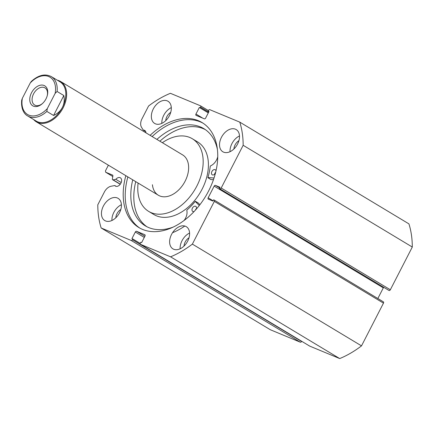 <?xml version="1.0" encoding="UTF-8"?>
<svg xmlns="http://www.w3.org/2000/svg" width="434" height="434" viewBox="0 0 434 434"><rect width="100%" height="100%" fill="white"/><g stroke="black" fill="none" stroke-linecap="round" stroke-linejoin="round"><path stroke-width="0.65" d="M214.033 178.005L207.913 177.549A48.966 32.827 -59 0 0 210.24 166.195L210.419 165.945A9.971 6.684 -59 0 0 217.754 156.717M213.468 179.671L210.946 179.551M215.4 173.334A2.94 1.975 121 0 1 212.356 174.869A2.94 1.975 121 0 1 212.221 174.793A2.94 1.975 121 0 1 211.987 171.354A2.94 1.975 121 0 1 215.118 169.683A2.94 1.975 121 0 1 215.253 169.754A2.94 1.975 121 0 1 215.98 170.958M194.123 211.488A2.94 1.975 121 0 1 192.864 211.483A2.94 1.975 121 0 1 192.729 211.407A2.94 1.975 121 0 1 192.495 207.967A2.94 1.975 121 0 1 195.626 206.296A2.94 1.975 121 0 1 195.761 206.367A2.94 1.975 121 0 1 196.325 209.069M205.304 129.598A56.735 38.035 -59 0 0 204.202 129.066A56.735 38.035 -59 0 0 159.88 141.213M217.423 149.54A56.735 38.035 -59 0 0 203.834 128.643A56.735 38.035 -59 0 0 201.208 127.265A56.735 38.035 -59 0 0 156.891 139.412M135.739 181.634A56.735 38.035 -59 0 0 146.876 226.722M132.744 179.839A56.735 38.035 -59 0 0 145.347 225.875A56.735 38.035 -59 0 0 147.978 227.253A56.735 38.035 -59 0 0 173.166 227.09M184.803 226.043A64.742 43.405 121 0 1 172.542 232.716M198.409 203.117L199.89 204.718M184.087 220.467A9.971 6.684 -59 0 0 186.788 210.338L186.897 210.051A48.966 32.827 -59 0 0 195.213 201.409L199.271 205.521M195.441 201.327L198.436 203.128L195.468 201.349M195.246 210.284A2.94 1.975 121 0 1 196.45 208.613M214.526 174.349A2.94 1.975 121 0 1 215.676 172.238M152.421 184.738A23.544 15.781 -59 0 0 158.339 195.235A23.544 15.781 -59 0 0 178.808 189.832A23.544 15.781 -59 0 0 188.53 165.376A23.544 15.781 -59 0 0 182.611 154.884L60.619 81.505A23.544 15.781 121 0 1 63.147 107.768A23.544 15.781 121 0 1 36.347 121.851A23.544 15.781 121 0 1 33.646 119.54M138.099 183.056A42.375 28.411 -59 0 0 137.974 192.484A42.375 28.411 -59 0 0 148.629 211.374L153.869 214.521A42.375 28.411 -59 0 0 190.71 204.799A42.375 28.411 -59 0 0 208.212 160.786A42.375 28.411 -59 0 0 197.557 141.896L192.316 138.744A42.375 28.411 -59 0 0 162.365 142.71M148.629 211.374A42.375 28.411 -59 0 0 185.475 201.647A42.375 28.411 -59 0 0 202.971 157.634A42.375 28.411 -59 0 0 192.316 138.744M108.381 165.18L105.462 170.855L105.657 172.206L112.52 175.059A1.177 0.787 121 0 1 112.59 175.092A1.177 0.787 121 0 1 112.878 175.938L112.39 178.906A1.177 0.787 -59 0 0 112.672 179.747A1.177 0.787 -59 0 0 112.742 179.784A1.177 0.787 -59 0 0 113.106 179.817L120.31 184.152M131.171 240.452A1.177 0.787 -59 0 0 132.441 239.714L301.581 341.46A1.177 0.787 121 0 1 300.312 342.198L131.171 240.452L101.165 227.986A94.167 63.131 -59 0 1 97.791 204.826L104.399 191.969A8.788 5.892 121 0 1 111.191 186.213L114.798 185.546A4.828 3.233 -59 0 0 115.406 186.088A4.828 3.233 -59 0 0 115.694 186.229A4.828 3.233 -59 0 0 120.788 183.408A4.828 3.233 -59 0 0 120.381 177.815A4.828 3.233 -59 0 0 120.093 177.669A4.828 3.233 -59 0 0 115.824 179.313L113.106 179.817M114.798 185.546L116.166 186.37M208.743 112.021L200.589 107.117A1.177 0.787 -59 0 0 200.459 105.798A1.177 0.787 -59 0 0 200.394 105.766L170.388 93.299A94.167 63.131 -59 0 0 148.58 105.999L141.972 118.856A8.788 5.892 -59 0 0 141.5 127.238L143.274 130.14A4.828 3.233 121 0 1 144.435 130.308A4.828 3.233 121 0 1 144.723 130.455A4.828 3.233 121 0 1 145.954 132.837M203.052 123.185A61.27 41.078 -59 0 0 200.427 121.927A61.27 41.078 -59 0 0 152.133 136.553M127.862 176.898A61.27 41.078 -59 0 0 139.916 228.148M125.844 175.683A61.27 41.078 -59 0 0 138.891 227.562A61.27 41.078 -59 0 0 142.542 229.407A61.27 41.078 -59 0 0 207.197 193.597A61.27 41.078 -59 0 0 202.054 122.556A61.27 41.078 -59 0 0 198.403 120.712A61.27 41.078 -59 0 0 150.11 135.337M223.613 152.155A12.949 8.68 -59 0 0 237.279 144.587A12.949 8.68 -59 0 0 236.194 129.576A12.949 8.68 -59 0 0 235.418 129.186A12.949 8.68 -59 0 0 221.758 136.753A12.949 8.68 -59 0 0 222.843 151.77A12.949 8.68 -59 0 0 223.613 152.155M173.714 249.257A12.949 8.68 -59 0 0 187.374 241.689A12.949 8.68 -59 0 0 186.289 226.678A12.949 8.68 -59 0 0 185.519 226.288A12.949 8.68 -59 0 0 171.853 233.855A12.949 8.68 -59 0 0 172.938 248.866A12.949 8.68 -59 0 0 173.714 249.257M155.432 123.831A12.949 8.68 -59 0 0 169.092 116.263A12.949 8.68 -59 0 0 168.007 101.252A12.949 8.68 -59 0 0 167.236 100.862A12.949 8.68 -59 0 0 153.571 108.429A12.949 8.68 -59 0 0 154.661 123.44A12.949 8.68 -59 0 0 155.432 123.831M105.527 220.933A12.949 8.68 -59 0 0 119.193 213.365A12.949 8.68 -59 0 0 118.102 198.349A12.949 8.68 -59 0 0 117.332 197.958A12.949 8.68 -59 0 0 103.666 205.526A12.949 8.68 -59 0 0 104.757 220.543A12.949 8.68 -59 0 0 105.527 220.933M144.934 234.794L144.799 234.713A1.177 0.787 121 0 1 144.869 234.745A1.177 0.787 121 0 1 144.994 236.063L141.614 242.639L140.735 242.275L140.361 243.002A1.177 0.787 -59 0 0 140.486 244.315A1.177 0.787 -59 0 0 140.556 244.353L170.562 256.82A94.167 63.131 -59 0 0 192.37 244.12L214.331 201.387A1.177 0.787 -59 0 0 214.201 200.074A1.177 0.787 -59 0 0 214.13 200.041L213.62 199.824L212.975 201.078L208.358 199.157A1.177 0.787 121 0 1 208.287 199.125A1.177 0.787 121 0 1 208.157 197.812L213.121 200.796M383.694 287.368A1.177 0.787 -59 0 0 383.314 287.861L214.168 186.115L208.157 197.812M214.168 186.115A1.177 0.787 121 0 1 215.438 185.378L219.723 187.955M219.929 188.763A1.177 0.787 -59 0 0 221.199 188.025L390.34 289.766A1.177 0.787 121 0 1 389.07 290.509L219.414 188.551L220.06 187.298L215.438 185.378M221.199 188.025L243.159 145.292A94.167 63.131 -59 0 0 239.78 122.128L209.774 109.666A1.177 0.787 -59 0 0 208.504 110.404L208.13 111.137L209.009 111.5L205.629 118.081A1.177 0.787 121 0 1 204.36 118.818L196.146 115.406A1.177 0.787 121 0 1 196.081 115.368A1.177 0.787 121 0 1 195.951 114.055L202.759 118.151M200.589 107.117L200.215 107.844L199.331 107.48L195.951 114.055M144.289 237.436L135.316 232.038L131.936 238.619L132.815 238.982L132.441 239.714M135.316 232.038A1.177 0.787 121 0 1 136.585 231.3L144.88 236.286M144.799 234.713L136.585 231.3M140.556 244.353L309.697 346.099L339.703 358.565A94.167 63.131 -59 0 0 361.511 345.865L383.472 303.133L214.331 201.387M101.165 227.986L270.306 329.731L300.312 342.198M390.34 289.766L412.3 247.038A94.167 63.131 -59 0 0 408.926 223.873L239.78 122.128M219.414 188.551L389.07 290.509M377.84 298.511L383.314 287.861M214.266 200.117L383.276 301.782A1.177 0.787 121 0 1 383.347 301.82A1.177 0.787 121 0 1 383.472 303.133M192.37 244.12L361.511 345.865M233.926 148.971A7.888 5.289 121 0 1 238.912 140.676M184.021 246.067A7.888 5.289 121 0 1 189.007 237.778M165.739 120.641A7.888 5.289 121 0 1 170.725 112.352M115.835 217.743A7.888 5.289 121 0 1 120.826 209.448M339.703 358.565L170.562 256.82M412.3 247.038L243.159 145.292M121.406 204.718A12.949 8.68 -59 0 0 111.929 220.472M171.311 107.621A12.949 8.68 -59 0 0 161.833 123.375M189.593 233.047A12.949 8.68 -59 0 0 180.115 248.801M239.492 135.945A12.949 8.68 -59 0 0 230.02 151.699M105.657 172.206L112.786 176.492M140.209 243.431L132.815 238.982M208.944 111.625L208.13 111.137M208.304 112.878L199.331 107.48M208.369 112.753L200.215 107.844M143.274 130.14L145.678 131.589M115.824 179.313L121.195 182.546M31.492 92.811A11.653 7.812 -59 0 0 31.693 104.974A11.653 7.812 -59 0 0 42.228 103.742A11.653 7.812 -59 0 0 46.009 98.838A11.653 7.812 -59 0 0 47.377 95.187A11.653 7.812 -59 0 0 42.749 85.124A11.653 7.812 -59 0 0 31.492 92.811M42.516 103.482A10.004 6.705 121 0 1 34.644 105.028A10.004 6.705 121 0 1 33.57 93.863A10.004 6.705 121 0 1 44.957 87.88A10.004 6.705 121 0 1 47.279 95.561M51.331 76.606C45.033 73.444 38.349 75.066 31.286 81.462L30.206 83.03A21.776 14.599 121 0 1 48.679 76.509A21.776 14.599 121 0 1 55.134 93.381L57.093 91.476A22.953 15.391 -59 0 0 51.331 76.606L59.941 81.782A22.953 15.391 121 0 1 62.404 107.393A22.953 15.391 121 0 1 36.277 121.119L27.668 115.943A22.953 15.391 -59 0 0 46.839 111.424L47.301 108.619A21.776 14.599 121 0 1 28.823 115.14A21.776 14.599 121 0 1 22.373 98.263L21.7 100.189C20.794 109.976 24.977 114.625 27.668 115.943M57.31 80.198A23.544 15.781 121 0 1 60.619 81.505M57.093 91.476L63.825 95.529C64.677 99.88 64.205 103.829 62.404 107.393C60.559 110.925 57.614 113.621 53.572 115.477L46.839 111.424M55.134 93.381L47.301 108.619M63.825 95.529L53.572 115.477M30.206 83.03L22.373 98.263M208.016 177.772L211.011 179.573M200.524 105.847L208.412 110.589L200.459 105.798M207.962 177.756L210.957 179.557M383.347 301.82L214.201 200.074M140.486 244.315L309.626 346.061M112.672 179.747L120.213 184.287M158.339 195.235L36.347 121.851"/></g></svg>
